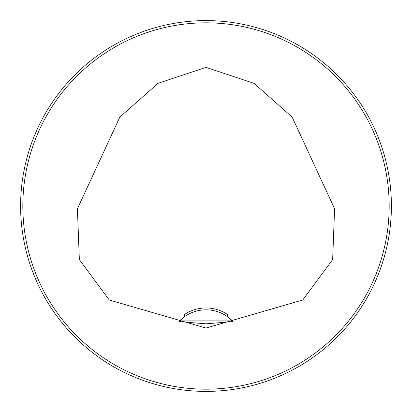 <?xml version="1.0" encoding="UTF-8"?>
<svg xmlns="http://www.w3.org/2000/svg" width="412" height="412" viewBox="0 0 412 412"><rect width="100%" height="100%" fill="white"/><g stroke="black" fill="none" stroke-linecap="round" stroke-linejoin="round"><path stroke-width="0.62" d="M183.737 314.964L228.263 314.964L226.806 316.21A37.08 37.08 0 0 0 185.194 316.21L183.737 314.964A38.934 38.934 0 0 1 228.263 314.964M206 323.832L178.937 321.556L179.581 320.886A37.08 37.08 0 0 1 185.194 316.21L179.581 320.886L232.419 320.886L226.806 316.21A37.08 37.08 0 0 1 232.419 320.886L233.063 321.556L206 323.832L206 328.034L109.257 299.993L79.346 259.565L77.415 208.776L119.835 117.106L157.976 83.342L206 67.357L254.024 83.342L292.165 117.106L334.585 208.776L332.654 259.565L302.743 299.993L206 328.034M391.4 206A185.4 185.4 0 0 0 113.3 45.438A185.4 185.4 0 0 0 113.3 366.562A185.4 185.4 0 0 0 391.4 206M262.078 29.283L262.702 29.484M382.717 262.078L382.516 262.702M389.175 206A183.175 183.175 0 0 0 114.412 47.365A183.175 183.175 0 0 0 114.412 364.635A183.175 183.175 0 0 0 389.175 206"/></g></svg>
